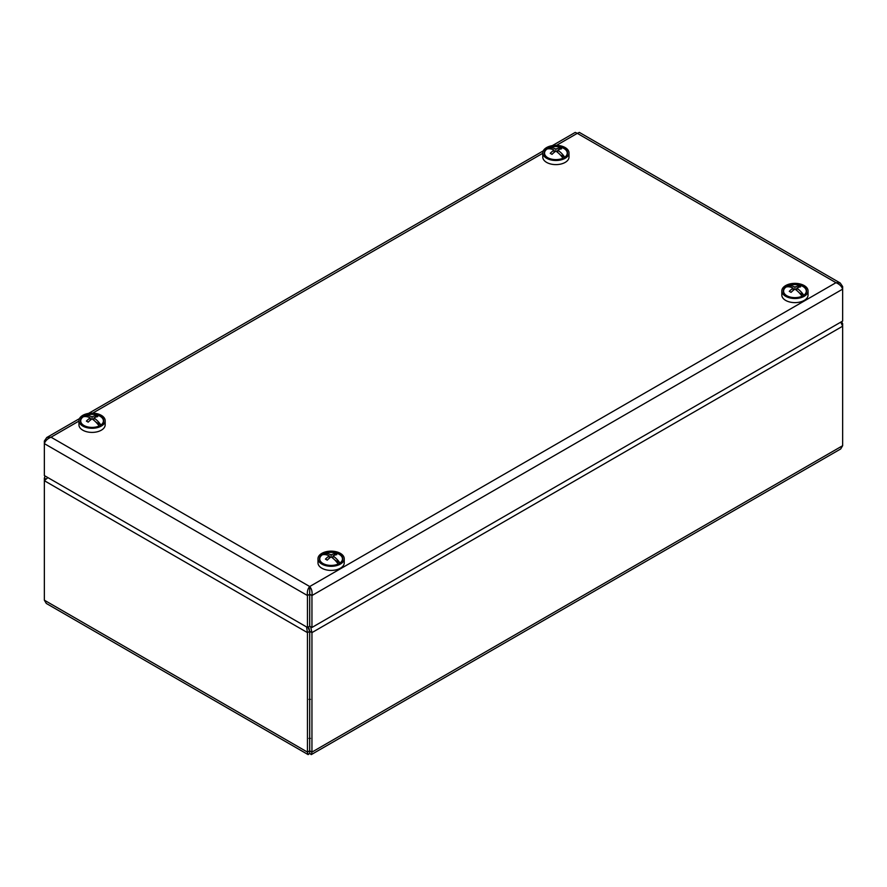 <?xml version="1.0" encoding="UTF-8"?>
<svg xmlns="http://www.w3.org/2000/svg" width="887" height="887" viewBox="0 0 887 887"><rect width="100%" height="100%" fill="white"/><g stroke="black" fill="none" stroke-linecap="round" stroke-linejoin="round"><path stroke-width="1.33" d="M308.598 626.821L309.718 631.333L311.947 632.619L310.616 626.699M840.787 322.147L842.65 326.216L842.65 445.695L840.699 448.955L311.293 754.604L311.947 752.098L311.947 632.619L842.65 326.216L842.65 323.622L841.575 321.693M307.944 627.187L309.685 631.333L307.456 632.619L307.456 752.098L308.122 754.604L309.707 753.385L309.718 631.333M45.958 479.047L44.35 478.126L44.35 480.71L47.876 477.594M309.685 631.333L309.685 750.801L311.947 752.098L842.65 445.695M308.122 754.604L46.301 603.448L44.35 600.189L44.35 480.71L307.456 632.619L306.547 626.932M841.951 324.032L842.65 323.622M309.707 753.385L311.293 754.604M45.093 475.986L44.35 478.126M78.943 421.07L51.025 437.191L309.707 586.529C311.67 588.835 312.424 591.84 311.947 595.532L309.718 594.246L309.707 586.529C307.734 588.824 306.991 591.817 307.456 595.532L309.685 594.246L309.685 626.178L307.456 627.464L307.456 595.532L44.35 443.633C45.348 440.784 47.576 438.633 51.025 437.191L46.767 437.513L44.35 441.039L45.348 441.615M309.707 589.101L309.685 594.246M307.456 627.464L44.35 475.565L44.35 441.039M552.335 145.623L575.253 132.396L577.293 133.349L579.344 132.396L840.233 283.02L835.975 282.687C839.412 284.128 841.641 286.279 842.65 289.14L842.65 321.061L311.947 627.464L311.947 595.532L842.65 289.14L842.65 286.545L840.233 283.02M842.65 286.545L841.652 287.122M309.718 594.246L309.718 626.178L311.947 627.464M542.766 152.919L542.766 157.032A13.117 7.573 0 0 0 543.077 158.651A13.117 7.573 0 0 0 557.302 164.572A13.117 7.573 0 0 0 569.01 157.032L569.01 152.919A13.117 7.573 0 0 0 555.894 145.346A13.117 7.573 0 0 0 542.766 152.919A13.117 7.573 0 0 0 543.077 154.538A13.117 7.573 0 0 0 557.302 160.447A13.117 7.573 0 0 0 569.01 152.919M544.551 154.349A11.609 6.697 0 0 0 547.678 157.653A11.609 6.697 0 0 0 564.099 157.653A11.609 6.697 0 0 0 559.154 146.488A11.609 6.697 0 0 0 544.551 154.349M781.824 290.936L781.824 295.049A13.117 7.573 0 0 0 794.94 302.622A13.117 7.573 0 0 0 808.057 295.049L808.057 290.936A13.117 7.573 0 0 0 796.271 283.396A13.117 7.573 0 0 0 782.09 289.406A13.117 7.573 0 0 0 781.824 290.936A13.117 7.573 0 0 0 794.94 298.509A13.117 7.573 0 0 0 808.057 290.936M783.576 289.583A11.609 6.697 0 0 0 786.736 295.67A11.609 6.697 0 0 0 803.145 295.67A11.609 6.697 0 0 0 800.44 285.037A11.609 6.697 0 0 0 783.576 289.583M317.989 558.721L317.989 562.846A13.117 7.573 0 0 0 323.19 568.877A13.117 7.573 0 0 0 336.949 569.62A13.117 7.573 0 0 0 344.234 562.846L344.234 558.721A13.117 7.573 0 0 0 331.106 551.149A13.117 7.573 0 0 0 317.989 558.721A13.117 7.573 0 0 0 323.19 564.764A13.117 7.573 0 0 0 336.949 565.507A13.117 7.573 0 0 0 344.234 558.721M324.11 564.065A11.609 6.697 0 0 0 339.322 563.456A11.609 6.697 0 0 0 339.311 553.987A11.609 6.697 0 0 0 322.901 553.987A11.609 6.697 0 0 0 322.901 563.456A11.609 6.697 0 0 0 324.11 564.065M78.943 420.704A13.117 7.573 0 0 0 92.06 428.277A13.117 7.573 0 0 0 105.176 420.704A13.117 7.573 0 0 0 105.165 420.427A13.117 7.573 0 0 0 91.816 413.131A13.117 7.573 0 0 0 78.943 420.704L78.943 424.829A13.117 7.573 0 0 0 92.06 432.401A13.117 7.573 0 0 0 105.176 424.829A13.117 7.573 0 0 0 105.165 424.551M103.657 420.46A11.609 6.697 0 0 0 87.425 414.562A11.609 6.697 0 0 0 83.855 425.45A11.609 6.697 0 0 0 100.264 425.45A11.609 6.697 0 0 0 103.657 420.46M83.943 425.494A11.354 6.553 180 0 1 83.19 416.823A18.882 10.899 -120 0 1 86.394 416.635L86.394 416.635A18.45 14.78 -101.2 0 1 86.394 416.635A18.882 10.899 60 0 1 90.274 417.899L90.274 420.238M99.133 426.015A18.882 10.899 -120 0 0 95.94 422.157L95.94 422.157A18.882 10.899 60 0 0 92.06 418.919L92.06 416.857A18.882 10.899 -60 0 1 95.929 415.604L95.197 417.3M90.274 417.899A18.882 10.899 -60 0 0 86.405 421.103A18.45 2.927 -143.5 0 1 88.19 422.134A18.882 10.899 -60 0 1 92.06 418.919M90.274 418.852L91.294 419.451L90.274 418.852M83.19 416.823A11.354 6.553 180 0 1 84.975 415.792L86.449 416.646M95.874 422.079L100.93 425.006A11.354 6.553 180 0 1 100.176 425.494M93.845 420.238L93.845 417.888A18.882 10.899 -60 0 1 97.714 416.635A18.45 14.78 101 0 0 95.929 415.604M93.845 417.888A18.882 10.899 60 0 1 100.93 425.006A11.354 6.553 180 0 0 95.84 414.728A18.926 18.926 0 0 0 88.279 414.728A11.354 6.553 180 0 0 84.975 415.792A18.882 10.899 60 0 1 92.06 416.857M322.99 563.511A11.354 6.553 180 0 1 322.236 554.841A18.882 10.899 -120 0 1 325.44 554.652L325.44 554.652A18.882 10.899 60 0 1 329.321 555.905L329.321 558.245M338.18 564.032A18.882 10.899 -120 0 0 334.998 560.163A18.45 2.894 143.5 0 0 334.987 560.174A18.882 10.899 60 0 0 331.106 556.936L331.106 554.874A18.882 10.899 -60 0 1 334.987 553.621L334.244 555.306M329.321 555.905A18.882 10.899 -60 0 0 325.451 559.12A18.45 2.927 -143.5 0 1 327.236 560.152A18.882 10.899 -60 0 1 331.106 556.936M329.321 556.87L330.352 557.457L329.321 556.87M322.236 554.841A11.354 6.553 180 0 1 324.021 553.81L325.507 554.663M334.92 560.096L339.976 563.023A11.354 6.553 180 0 1 339.222 563.511M332.891 558.256L332.891 555.905A18.882 10.899 -60 0 1 336.761 554.652A18.45 14.78 101 0 0 334.987 553.621M332.891 555.905A18.882 10.899 60 0 1 339.976 563.023A11.354 6.553 180 0 0 334.898 552.745A18.926 18.926 0 0 0 327.325 552.745A11.354 6.553 180 0 0 324.021 553.81A18.882 10.899 60 0 1 331.106 554.874M547.778 157.709A11.354 6.553 180 0 1 547.024 149.027A18.882 10.899 -120 0 1 550.217 148.85L550.217 148.85A18.882 10.899 60 0 1 554.098 150.103L554.098 152.442M562.968 158.23A18.882 10.899 -120 0 0 559.775 154.36L559.775 154.36A18.882 10.899 60 0 0 555.883 151.134L555.894 149.071A18.882 10.899 -60 0 1 559.764 147.819L559.032 149.504M554.098 150.103A18.882 10.899 -60 0 0 550.239 153.318A18.45 2.927 -143.5 0 1 552.013 154.349A18.882 10.899 -60 0 1 555.883 151.134M554.098 151.067L555.129 151.655L554.098 151.056M547.024 149.027A11.354 6.553 180 0 1 548.809 147.996L550.284 148.861M557.679 152.442L557.679 150.103A18.882 10.899 60 0 1 564.764 157.21L560.185 154.793M555.894 149.071A18.882 10.899 60 0 0 548.809 147.996A11.354 6.553 180 0 1 552.102 146.943A18.926 18.926 0 0 1 559.675 146.943A11.354 6.553 180 0 1 564.764 157.21A11.354 6.553 180 0 1 564.01 157.709M557.679 150.103A18.882 10.899 -60 0 1 561.549 148.85A18.45 14.78 101 0 0 559.764 147.819M789.264 286.867A18.45 14.78 -101.2 0 1 789.275 286.856L789.275 286.867A18.882 10.899 60 0 1 793.155 288.12L793.155 290.459M789.275 286.856A18.882 10.899 -120 0 0 786.07 287.044A11.354 6.553 180 0 1 787.856 286.013L789.341 286.867M786.824 295.726A11.354 6.553 180 0 1 786.07 287.044M802.014 296.247A18.882 10.899 -120 0 0 798.832 292.377A18.45 2.894 143.5 0 0 798.821 292.377A18.882 10.899 60 0 0 794.94 289.151L794.94 287.089A18.882 10.899 -60 0 1 798.81 285.836L798.078 287.521M793.155 288.12A18.882 10.899 -60 0 0 789.286 291.335A18.45 2.927 -143.5 0 1 791.071 292.366A18.882 10.899 -60 0 1 794.94 289.151M793.155 289.084L794.175 289.672L793.155 289.073M796.726 290.459L796.726 288.12A18.882 10.899 60 0 1 803.81 295.227L799.242 292.81M794.94 287.089A18.882 10.899 60 0 0 787.856 286.013A11.354 6.553 180 0 1 791.16 284.96A18.926 18.926 0 0 1 798.721 284.96A11.354 6.553 180 0 1 803.81 295.227A11.354 6.553 180 0 1 803.057 295.726M796.726 288.12A18.882 10.899 -60 0 1 800.595 286.867A18.45 14.78 101 0 0 798.81 285.836M44.35 600.189L307.456 752.098L309.685 750.801M309.031 738.405L310.372 738.405M310.372 699.366L309.031 699.366M309.707 586.529L835.975 282.687L577.293 133.349L556.504 145.346M542.766 153.285L92.68 413.142M309.696 751.877L309.707 750.823L309.707 751.877M46.767 437.513L79.431 418.653M88.5 413.42L543.265 150.868M105.176 424.829L105.176 420.704"/></g></svg>
